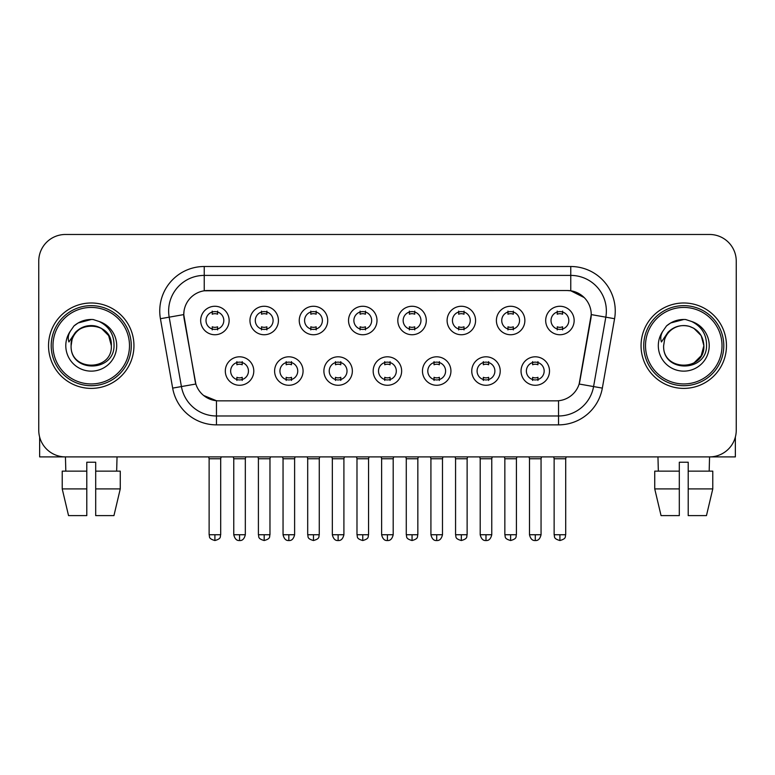 <?xml version="1.0" encoding="UTF-8"?>
<svg xmlns="http://www.w3.org/2000/svg" width="775" height="775" viewBox="0 0 775 775"><rect width="100%" height="100%" fill="white"/><g stroke="black" fill="none" stroke-linecap="round" stroke-linejoin="round"><path stroke-width="1.16" d="M303.073 371.041A14.231 14.231 0 0 1 288.833 385.272A14.231 14.231 0 0 1 274.602 371.041A14.231 14.231 0 0 1 288.833 356.81A14.231 14.231 0 0 1 303.073 371.041M279.94 371.041A8.893 8.893 0 0 0 288.833 379.934A8.893 8.893 0 0 0 297.736 371.041A8.893 8.893 0 0 0 288.833 362.148A8.893 8.893 0 0 0 279.94 371.041M352.354 371.041A14.231 14.231 0 0 1 338.123 385.272A14.231 14.231 0 0 1 323.892 371.041A14.231 14.231 0 0 1 338.123 356.81A14.231 14.231 0 0 1 352.354 371.041M329.23 371.041A8.893 8.893 0 0 0 338.123 379.934A8.893 8.893 0 0 0 347.016 371.041A8.893 8.893 0 0 0 338.123 362.148A8.893 8.893 0 0 0 329.23 371.041M401.644 371.041A14.231 14.231 0 0 1 387.413 385.272A14.231 14.231 0 0 1 373.172 371.041A14.231 14.231 0 0 1 387.413 356.81A14.231 14.231 0 0 1 401.644 371.041M378.51 371.041A8.893 8.893 0 0 0 387.413 379.934A8.893 8.893 0 0 0 396.306 371.041A8.893 8.893 0 0 0 387.413 362.148A8.893 8.893 0 0 0 378.51 371.041M450.934 371.041A14.231 14.231 0 0 1 436.703 385.272A14.231 14.231 0 0 1 422.462 371.041A14.231 14.231 0 0 1 436.703 356.81A14.231 14.231 0 0 1 450.934 371.041M427.8 371.041A8.893 8.893 0 0 0 436.703 379.934A8.893 8.893 0 0 0 445.596 371.041A8.893 8.893 0 0 0 436.703 362.148A8.893 8.893 0 0 0 427.8 371.041M500.224 371.041A14.231 14.231 0 0 1 485.983 385.272A14.231 14.231 0 0 1 471.752 371.041A14.231 14.231 0 0 1 485.983 356.81A14.231 14.231 0 0 1 500.224 371.041M477.09 371.041A8.893 8.893 0 0 0 485.983 379.934A8.893 8.893 0 0 0 494.886 371.041A8.893 8.893 0 0 0 485.983 362.148A8.893 8.893 0 0 0 477.09 371.041M549.504 371.041A14.231 14.231 0 0 1 535.273 385.272A14.231 14.231 0 0 1 521.042 371.041A14.231 14.231 0 0 1 535.273 356.81A14.231 14.231 0 0 1 549.504 371.041M526.38 371.041A8.893 8.893 0 0 0 535.273 379.934A8.893 8.893 0 0 0 544.166 371.041A8.893 8.893 0 0 0 535.273 362.148A8.893 8.893 0 0 0 526.38 371.041M253.783 371.041A14.231 14.231 0 0 1 239.553 385.272A14.231 14.231 0 0 1 225.312 371.041A14.231 14.231 0 0 1 239.553 356.81A14.231 14.231 0 0 1 253.783 371.041M230.65 371.041A8.893 8.893 0 0 0 239.553 379.934A8.893 8.893 0 0 0 248.446 371.041A8.893 8.893 0 0 0 239.553 362.148A8.893 8.893 0 0 0 230.65 371.041M278.428 320.511A14.231 14.231 0 0 1 264.188 334.742A14.231 14.231 0 0 1 249.957 320.511A14.231 14.231 0 0 1 264.188 306.27A14.231 14.231 0 0 1 278.428 320.511M255.295 320.511A8.893 8.893 0 0 0 264.188 329.404A8.893 8.893 0 0 0 273.091 320.511A8.893 8.893 0 0 0 264.188 311.608A8.893 8.893 0 0 0 255.295 320.511M327.718 320.511A14.231 14.231 0 0 1 313.478 334.742A14.231 14.231 0 0 1 299.247 320.511A14.231 14.231 0 0 1 313.478 306.27A14.231 14.231 0 0 1 327.718 320.511M304.585 320.511A8.893 8.893 0 0 0 313.478 329.404A8.893 8.893 0 0 0 322.381 320.511A8.893 8.893 0 0 0 313.478 311.608A8.893 8.893 0 0 0 304.585 320.511M376.999 320.511A14.231 14.231 0 0 1 362.768 334.742A14.231 14.231 0 0 1 348.537 320.511A14.231 14.231 0 0 1 362.768 306.27A14.231 14.231 0 0 1 376.999 320.511M353.875 320.511A8.893 8.893 0 0 0 362.768 329.404A8.893 8.893 0 0 0 371.661 320.511A8.893 8.893 0 0 0 362.768 311.608A8.893 8.893 0 0 0 353.875 320.511M426.289 320.511A14.231 14.231 0 0 1 412.058 334.742A14.231 14.231 0 0 1 397.817 320.511A14.231 14.231 0 0 1 412.058 306.27A14.231 14.231 0 0 1 426.289 320.511M403.155 320.511A8.893 8.893 0 0 0 412.058 329.404A8.893 8.893 0 0 0 420.951 320.511A8.893 8.893 0 0 0 412.058 311.608A8.893 8.893 0 0 0 403.155 320.511M475.579 320.511A14.231 14.231 0 0 1 461.338 334.742A14.231 14.231 0 0 1 447.107 320.511A14.231 14.231 0 0 1 461.338 306.27A14.231 14.231 0 0 1 475.579 320.511M452.445 320.511A8.893 8.893 0 0 0 461.338 329.404A8.893 8.893 0 0 0 470.241 320.511A8.893 8.893 0 0 0 461.338 311.608A8.893 8.893 0 0 0 452.445 320.511M524.869 320.511A14.231 14.231 0 0 1 510.628 334.742A14.231 14.231 0 0 1 496.397 320.511A14.231 14.231 0 0 1 510.628 306.27A14.231 14.231 0 0 1 524.869 320.511M501.735 320.511A8.893 8.893 0 0 0 510.628 329.404A8.893 8.893 0 0 0 519.531 320.511A8.893 8.893 0 0 0 510.628 311.608A8.893 8.893 0 0 0 501.735 320.511M574.149 320.511A14.231 14.231 0 0 1 559.918 334.742A14.231 14.231 0 0 1 545.687 320.511A14.231 14.231 0 0 1 559.918 306.27A14.231 14.231 0 0 1 574.149 320.511M551.025 320.511A8.893 8.893 0 0 0 559.918 329.404A8.893 8.893 0 0 0 568.811 320.511A8.893 8.893 0 0 0 559.918 311.608A8.893 8.893 0 0 0 551.025 320.511M229.138 320.511A14.231 14.231 0 0 1 214.907 334.742A14.231 14.231 0 0 1 200.667 320.511A14.231 14.231 0 0 1 214.907 306.27A14.231 14.231 0 0 1 229.138 320.511M206.005 320.511A8.893 8.893 0 0 0 214.907 329.404A8.893 8.893 0 0 0 223.801 320.511A8.893 8.893 0 0 0 214.907 311.608A8.893 8.893 0 0 0 206.005 320.511M172.66 388.11L160.425 318.709A44.485 44.485 0 0 1 204.232 266.503L570.768 266.503A44.485 44.485 0 0 1 614.575 318.709L602.34 388.11A44.485 44.485 0 0 1 558.533 424.865L216.467 424.865A44.485 44.485 0 0 1 172.66 388.11L195.852 384.022L184.13 318.719A24.025 24.025 0 0 1 207.787 290.528L567.213 290.528A24.025 24.025 0 0 1 590.87 318.719L579.884 381A24.025 24.025 0 0 1 556.227 400.849L218.773 400.849A24.025 24.025 0 0 1 195.116 381L183.762 314.592L169.182 317.169A35.582 35.582 0 0 1 204.232 275.406L570.768 275.406A35.582 35.582 0 0 1 605.817 317.169L593.582 386.56A35.582 35.582 0 0 1 558.533 415.972L216.467 415.972A35.582 35.582 0 0 1 181.418 386.56L169.182 317.169A35.582 35.582 0 0 1 168.64 310.988M48.534 345.689A42.703 42.703 0 0 0 91.237 388.391A42.703 42.703 0 0 0 133.949 345.689A42.703 42.703 0 0 0 91.237 302.986A42.703 42.703 0 0 0 48.534 345.689A42.703 42.703 0 0 0 91.237 388.391A42.703 42.703 0 0 0 133.949 345.689A42.703 42.703 0 0 0 91.237 302.986A42.703 42.703 0 0 0 48.534 345.689M641.051 345.689A42.703 42.703 0 0 0 683.763 388.391A42.703 42.703 0 0 0 726.466 345.689A42.703 42.703 0 0 0 683.763 302.986A42.703 42.703 0 0 0 641.051 345.689A42.703 42.703 0 0 0 683.763 388.391A42.703 42.703 0 0 0 726.466 345.689A42.703 42.703 0 0 0 683.763 302.986A42.703 42.703 0 0 0 641.051 345.689M204.232 266.503L204.232 290.79L567.213 290.528L570.768 290.79L584.195 297.561M183.762 314.543L184.033 310.988M556.227 400.849L218.773 400.849M216.467 424.865L216.467 400.733L203.641 395.483M614.575 318.709L591.238 314.592L579.148 384.022L602.34 388.11M579.884 381L579.739 381.755M195.261 381.755L195.116 381M736.25 261.165A26.689 26.689 0 0 0 709.561 234.476L65.439 234.476A26.689 26.689 0 0 0 38.75 261.165L38.75 430.202A26.689 26.689 0 0 0 65.439 456.892L709.561 456.892A26.689 26.689 0 0 0 736.25 430.202L736.25 261.165L736.25 430.202M38.75 261.165L38.75 430.202M709.561 234.476L65.439 234.476M65.827 471.132L65.439 456.892L709.561 456.892L709.173 471.132M212.234 329.927L212.234 326.788A6.83 6.83 0 0 0 217.572 326.788L217.572 329.927M214.907 534.74L209.124 534.74C209.938 536.533 207.884 538.567 214.907 540.524L214.907 534.74L220.691 534.74L220.691 458.761L209.124 458.761L208.659 456.892M220.691 458.761L221.156 456.892M217.572 311.095L217.572 314.224A6.83 6.83 0 0 0 212.234 314.224L212.234 311.095M236.879 380.457L236.879 377.318A6.83 6.83 0 0 0 242.217 377.318L242.217 380.457M239.553 534.74L233.769 534.74C234.777 538.867 236.704 540.795 239.553 540.524L239.553 534.74L245.326 534.74L245.326 458.761L233.769 458.761L233.294 456.892M245.326 458.761L245.801 456.892M242.217 361.625L242.217 364.763A6.83 6.83 0 0 0 236.879 364.763L236.879 361.625M261.524 329.927L261.524 326.788A6.83 6.83 0 0 0 266.862 326.788L266.862 329.927M264.188 534.74L258.404 534.74C259.228 536.533 257.174 538.567 264.188 540.524L264.188 534.74L269.971 534.74L269.971 458.761L258.404 458.761L257.939 456.892M269.971 458.761L270.446 456.892M266.862 311.095L266.862 314.224A6.83 6.83 0 0 0 261.524 314.224L261.524 311.095M310.814 329.927L310.814 326.788A6.83 6.83 0 0 0 316.152 326.788L316.152 329.927M313.478 534.74L307.694 534.74C308.518 536.533 306.464 538.567 313.478 540.524L313.478 534.74L319.261 534.74L319.261 458.761L307.694 458.761L307.229 456.892M319.261 458.761L319.726 456.892M316.152 311.095L316.152 314.224A6.83 6.83 0 0 0 310.814 314.224L310.814 311.095M360.094 329.927L360.094 326.788A6.83 6.83 0 0 0 365.432 326.788L365.432 329.927M362.768 534.74L356.984 534.74C357.798 536.533 355.744 538.567 362.768 540.524L362.768 534.74L368.551 534.74L368.551 458.761L356.984 458.761L356.519 456.892M368.551 458.761L369.016 456.892M365.432 311.095L365.432 314.224A6.83 6.83 0 0 0 360.094 314.224L360.094 311.095M409.384 329.927L409.384 326.788A6.83 6.83 0 0 0 414.722 326.788L414.722 329.927M412.058 534.74L406.274 534.74C407.088 536.533 405.034 538.567 412.058 540.524L412.058 534.74L417.841 534.74L417.841 458.761L406.274 458.761L405.809 456.892M417.841 458.761L418.306 456.892M414.722 311.095L414.722 314.224A6.83 6.83 0 0 0 409.384 314.224L409.384 311.095M286.169 380.457L286.169 377.318A6.83 6.83 0 0 0 291.507 377.318L291.507 380.457M288.833 534.74L283.049 534.74C284.067 538.867 285.994 540.795 288.833 540.524L288.833 534.74L294.616 534.74L294.616 458.761L283.049 458.761L282.584 456.892M294.616 458.761L295.081 456.892M291.507 361.625L291.507 364.763A6.83 6.83 0 0 0 286.169 364.763L286.169 361.625M335.459 380.457L335.459 377.318A6.83 6.83 0 0 0 340.797 377.318L340.797 380.457M338.123 534.74L332.339 534.74C333.347 538.867 335.275 540.795 338.123 540.524L338.123 534.74L343.906 534.74L343.906 458.761L332.339 458.761L331.874 456.892M343.906 458.761L344.371 456.892M340.797 361.625L340.797 364.763A6.83 6.83 0 0 0 335.459 364.763L335.459 361.625M384.739 380.457L384.739 377.318A6.83 6.83 0 0 0 390.077 377.318L390.077 380.457M387.413 534.74L381.629 534.74C382.637 538.867 384.565 540.795 387.413 540.524L387.413 534.74L393.196 534.74L393.196 458.761L381.629 458.761L381.164 456.892M393.196 458.761L393.661 456.892M390.077 361.625L390.077 364.763A6.83 6.83 0 0 0 384.739 364.763L384.739 361.625M39.641 437.042L39.641 456.892L142.842 456.892M735.359 437.042L735.359 456.892L632.158 456.892M131.275 345.689A40.038 40.038 0 0 0 91.237 305.65A40.038 40.038 0 0 0 51.208 345.689A40.038 40.038 0 0 0 91.237 385.718A40.038 40.038 0 0 0 131.275 345.689M129.493 345.689A38.256 38.256 0 0 0 91.237 307.433A38.256 38.256 0 0 0 52.981 345.689A38.256 38.256 0 0 0 91.237 383.945A38.256 38.256 0 0 0 129.493 345.689M72.056 339.644L71.106 345.689C70.002 373.007 114.187 372.504 114.041 345.689C114.119 334.587 109.168 326.527 99.19 321.509L93.174 319.532C85.918 319.106 79.525 321.238 73.993 325.926L70.37 331.128C68.161 334.858 67.677 338.472 68.917 341.978L75.398 332.378C81.433 326.343 88.612 324.347 96.943 326.401A20.111 20.111 0 0 0 72.056 339.644L71.126 345.689C69.895 319.736 112.588 319.736 111.348 345.689C112.588 371.632 69.895 371.632 71.126 345.689C69.895 319.736 112.588 319.736 111.348 345.689C112.588 371.632 69.895 371.632 71.126 345.689L72.056 339.644M111.348 345.689C112.588 371.632 69.895 371.632 71.126 345.689C69.895 371.632 112.588 371.632 111.348 345.689L108.655 335.633L101.293 328.271L96.943 326.401L101.293 328.271L108.655 335.633L111.348 345.689L108.655 335.633L101.293 328.271L96.943 326.401L101.293 328.271L108.655 335.633L111.348 345.689L108.655 335.633L101.293 328.271L96.943 326.401L101.293 328.271L108.655 335.633L111.348 345.689L108.655 335.633L101.293 328.271L96.943 326.401L101.293 328.271L108.655 335.633L111.348 345.689C110.728 336.021 105.923 329.598 96.943 326.401M93.3 365.693L92.661 365.752M74.051 325.878L78.13 322.972L91.45 319.455L78.13 322.972L74.051 325.878L78.13 322.972L91.45 319.455L78.13 322.972L74.051 325.878L78.13 322.972L91.45 319.455L78.13 322.972L74.051 325.878L78.13 322.972L91.45 319.455L78.13 322.972L74.051 325.878L78.13 322.972L91.45 319.455L78.13 322.972L74.051 325.878L78.13 322.972L91.45 319.455L78.13 322.972L74.051 325.878L78.13 322.972L91.45 319.455M723.792 345.689A40.038 40.038 0 0 0 683.763 305.65A40.038 40.038 0 0 0 643.725 345.689A40.038 40.038 0 0 0 683.763 385.718A40.038 40.038 0 0 0 723.792 345.689M722.019 345.689A38.256 38.256 0 0 0 683.763 307.433A38.256 38.256 0 0 0 645.507 345.689A38.256 38.256 0 0 0 683.763 383.945A38.256 38.256 0 0 0 722.019 345.689M664.582 339.644L663.623 345.689C662.518 373.007 706.703 372.504 706.558 345.689C706.645 334.587 701.695 326.527 691.707 321.509L685.691 319.532C678.445 319.106 672.051 321.238 666.519 325.926L662.887 331.128C660.678 334.858 660.193 338.472 661.433 341.978L667.914 332.378C673.95 326.343 681.128 324.347 689.459 326.401A20.111 20.111 0 0 0 664.582 339.644L663.652 345.689L664.582 339.644M689.459 326.401C698.44 329.598 703.245 336.021 703.874 345.689L701.181 335.633L693.819 328.271L689.459 326.401L693.819 328.271L701.181 335.633L703.874 345.689L701.181 335.633L693.819 328.271L689.459 326.401L693.819 328.271L701.181 335.633L703.874 345.689L701.181 335.633L693.819 328.271L689.459 326.401L693.819 328.271L701.181 335.633L703.874 345.689L701.181 335.633L693.819 328.271L689.459 326.401L693.819 328.271L689.459 326.401L693.819 328.271L701.181 335.633L703.874 345.689L701.181 335.633L693.819 328.271L689.459 326.401L693.819 328.271L701.181 335.633L703.874 345.689L701.181 355.744L693.819 363.107M703.874 345.689C705.105 371.632 662.412 371.632 663.652 345.689C662.412 371.632 705.105 371.632 703.874 345.689C705.105 371.632 662.412 371.632 663.652 345.689C662.412 371.632 705.105 371.632 703.874 345.689M685.817 365.693L685.187 365.752M666.568 325.878L670.646 322.972L683.967 319.455L670.646 322.972L666.568 325.878L670.646 322.972L683.967 319.455L670.646 322.972L666.568 325.878L670.646 322.972L683.967 319.455L670.646 322.972L666.568 325.878L670.646 322.972L683.967 319.455L670.646 322.972L666.568 325.878L670.646 322.972L683.967 319.455L670.646 322.972L666.568 325.878L670.646 322.972L683.967 319.455L670.646 322.972L666.568 325.878L670.646 322.972L683.967 319.455M62.223 471.132L62.223 488.918L68.539 515.607L62.223 488.918L62.223 471.132L86.79 471.132L86.79 462.229L95.693 462.229L95.693 471.132L120.261 471.132L120.261 488.918L113.944 515.607L120.261 488.918L95.693 488.918L95.693 471.132M117.044 456.892L116.657 471.132M86.79 471.132L86.79 515.607L68.539 515.607M62.223 488.918L86.79 488.918M113.944 515.607L95.693 515.607L95.693 488.918M679.307 471.132L679.307 488.918L654.739 488.918L661.056 515.607L654.739 488.918L654.739 471.132L679.307 471.132L679.307 462.229L688.21 462.229L688.21 471.132L712.777 471.132L712.777 488.918L706.461 515.607L712.777 488.918L688.21 488.918L688.21 471.132L688.21 515.607L706.461 515.607M679.307 488.918L679.307 515.607L661.056 515.607M657.956 456.892L658.343 471.132M458.674 329.927L458.674 326.788A6.83 6.83 0 0 0 464.012 326.788L464.012 329.927M461.338 534.74L455.564 534.74C456.378 536.533 454.324 538.567 461.338 540.524L461.338 534.74L467.122 534.74L467.122 458.761L455.564 458.761L455.09 456.892M467.122 458.761L467.596 456.892M464.012 311.095L464.012 314.224A6.83 6.83 0 0 0 458.674 314.224L458.674 311.095M507.964 329.927L507.964 326.788A6.83 6.83 0 0 0 513.302 326.788L513.302 329.927M510.628 534.74L504.845 534.74C505.668 536.533 503.614 538.567 510.628 540.524L510.628 534.74L516.412 534.74L516.412 458.761L504.845 458.761L504.38 456.892M516.412 458.761L516.877 456.892M513.302 311.095L513.302 314.224A6.83 6.83 0 0 0 507.964 314.224L507.964 311.095M557.244 329.927L557.244 326.788A6.83 6.83 0 0 0 562.582 326.788L562.582 329.927M559.918 534.74L554.135 534.74C554.948 536.533 552.895 538.567 559.918 540.524L559.918 534.74L565.702 534.74L565.702 458.761L554.135 458.761L553.67 456.892M565.702 458.761L566.167 456.892M562.582 311.095L562.582 314.224A6.83 6.83 0 0 0 557.244 314.224L557.244 311.095M434.029 380.457L434.029 377.318A6.83 6.83 0 0 0 439.367 377.318L439.367 380.457M436.703 534.74L430.919 534.74C431.927 538.867 433.855 540.795 436.703 540.524L436.703 534.74L442.486 534.74L442.486 458.761L430.919 458.761L430.445 456.892M442.486 458.761L442.951 456.892M439.367 361.625L439.367 364.763A6.83 6.83 0 0 0 434.029 364.763L434.029 361.625M483.319 380.457L483.319 377.318A6.83 6.83 0 0 0 488.657 377.318L488.657 380.457M485.983 534.74L480.2 534.74C481.217 538.867 483.145 540.795 485.983 540.524L485.983 534.74L491.767 534.74L491.767 458.761L480.2 458.761L479.735 456.892M491.767 458.761L492.232 456.892M488.657 361.625L488.657 364.763A6.83 6.83 0 0 0 483.319 364.763L483.319 361.625M532.609 380.457L532.609 377.318A6.83 6.83 0 0 0 537.947 377.318L537.947 380.457M535.273 534.74L529.49 534.74C530.497 538.867 532.425 540.795 535.273 540.524L535.273 534.74L541.057 534.74L541.057 458.761L529.49 458.761L529.025 456.892M541.057 458.761L541.522 456.892M537.947 361.625L537.947 364.763A6.83 6.83 0 0 0 532.609 364.763L532.609 361.625M570.768 266.503L570.768 290.79M558.533 400.733L558.533 424.865M160.425 318.709L169.182 317.169M70.37 331.128A25.449 25.449 0 0 0 91.237 371.138A25.449 25.449 0 0 0 99.19 321.509M662.887 331.128A25.449 25.449 0 0 0 683.763 371.138A25.449 25.449 0 0 0 691.707 321.509M209.124 534.74L209.124 458.761M220.691 534.74C219.868 536.533 221.921 538.567 214.907 540.524M233.769 534.74L233.769 458.761M245.326 534.74C244.319 538.867 242.391 540.795 239.553 540.524M258.404 534.74L258.404 458.761M269.971 534.74C269.157 536.533 271.211 538.567 264.188 540.524M307.694 534.74L307.694 458.761M319.261 534.74C318.448 536.533 320.501 538.567 313.478 540.524M356.984 534.74L356.984 458.761M368.551 534.74C367.738 536.533 369.782 538.567 362.768 540.524M406.274 534.74L406.274 458.761M417.841 534.74C417.018 536.533 419.072 538.567 412.058 540.524M283.049 534.74L283.049 458.761M294.616 534.74C293.609 538.867 291.681 540.795 288.833 540.524M332.339 534.74L332.339 458.761M343.906 534.74C342.899 538.867 340.971 540.795 338.123 540.524M381.629 534.74L381.629 458.761M393.196 534.74C392.189 538.867 390.261 540.795 387.413 540.524M455.564 534.74L455.564 458.761M467.122 534.74C466.308 536.533 468.362 538.567 461.338 540.524M504.845 534.74L504.845 458.761M516.412 534.74C515.598 536.533 517.652 538.567 510.628 540.524M554.135 534.74L554.135 458.761M565.702 534.74C564.888 536.533 566.932 538.567 559.918 540.524M430.919 534.74L430.919 458.761M442.486 534.74C441.469 538.867 439.541 540.795 436.703 540.524M480.2 534.74L480.2 458.761M491.767 534.74C490.759 538.867 488.831 540.795 485.983 540.524M529.49 534.74L529.49 458.761M541.057 534.74C540.049 538.867 538.121 540.795 535.273 540.524"/></g></svg>
